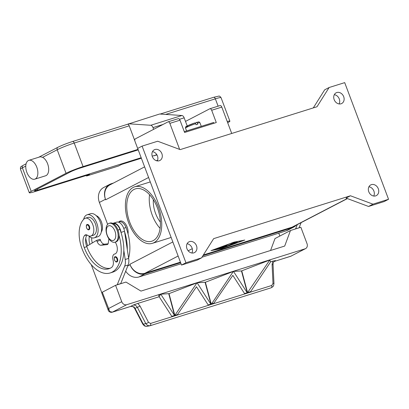 <?xml version="1.0" encoding="UTF-8"?>
<svg xmlns="http://www.w3.org/2000/svg" width="409" height="409" viewBox="0 0 409 409"><rect width="100%" height="100%" fill="white"/><g stroke="black" fill="none" stroke-linecap="round" stroke-linejoin="round"><path stroke-width="0.61" d="M296.213 225.175A13.165 10.833 -117.4 0 1 293.728 227.077A13.165 10.833 -117.4 0 1 292.277 227.675L202.92 255.676M201.934 257.235L286.198 230.834A13.165 10.833 62.6 0 0 287.65 230.236L293.728 227.077M180.62 262.66L145.088 273.795A13.165 10.833 -117.4 0 1 130.082 264.771L129.888 264.26A13.165 10.833 62.6 0 0 144.893 273.284L180.43 262.149M125.686 271.203A13.165 10.833 62.6 0 0 139.004 276.954L181.044 263.779M144.612 166.867L109.98 184.858A13.165 10.833 62.6 0 0 105.655 199.791L105.466 199.28A13.165 10.833 -117.4 0 1 109.786 184.347A13.165 10.833 -117.4 0 1 111.238 183.748L113.451 183.053M109.786 184.347L103.707 187.501A13.165 10.833 62.6 0 0 99.382 202.44L107.623 224.362M203.37 254.96L292.087 227.164A13.165 10.833 62.6 0 0 293.539 226.566L347.41 198.585M350.457 195.773L346.034 198.074L368.545 206.463L384.128 201.576L388.55 199.28L344.7 82.628L329.117 87.511L316.995 106.749L180.19 149.612L157.685 141.228L142.097 146.11L185.947 262.762L201.53 257.88L213.656 238.641L350.457 195.773L372.967 204.163L388.55 199.28M234.106 242.113L244.771 240.052L221.668 248.575L211.003 250.635L234.106 242.113M212.251 250.17L222.148 248.324L243.473 240.461L233.6 242.297M233.626 242.363L212.302 250.226M334.168 99.653A6.033 4.964 -117.4 0 1 336.147 92.807A6.033 4.964 -117.4 0 1 343.688 96.667A6.033 4.964 -117.4 0 1 341.709 103.513A6.033 4.964 -117.4 0 1 334.168 99.653M368.78 191.749A6.033 4.964 -117.4 0 1 370.764 184.904A6.033 4.964 -117.4 0 1 378.305 188.764A6.033 4.964 -117.4 0 1 376.326 195.609A6.033 4.964 -117.4 0 1 368.78 191.749M152.342 156.627A6.033 4.964 -117.4 0 1 154.321 149.781A6.033 4.964 -117.4 0 1 161.867 153.641A6.033 4.964 -117.4 0 1 159.883 160.486A6.033 4.964 -117.4 0 1 152.342 156.627M186.959 248.718A6.033 4.964 -117.4 0 1 188.938 241.872A6.033 4.964 -117.4 0 1 196.484 245.737A6.033 4.964 -117.4 0 1 194.5 252.583A6.033 4.964 -117.4 0 1 186.959 248.718M157.296 160.911A6.033 4.964 62.6 0 0 157.445 155.936A6.033 4.964 62.6 0 0 152.485 151.652M191.913 253.007A6.033 4.964 62.6 0 0 192.061 248.033A6.033 4.964 62.6 0 0 187.102 243.744M373.739 196.039A6.033 4.964 62.6 0 0 373.882 191.059A6.033 4.964 62.6 0 0 368.928 186.775M339.122 103.942A6.033 4.964 62.6 0 0 339.271 98.968A6.033 4.964 62.6 0 0 334.311 94.678M372.967 204.163L368.545 206.463M226.208 245.277L220.471 248.258L216.591 249.224L219.889 248.294L221.627 247.389L218.023 248.483L224.193 246.054L219.459 247.736L226.182 245.206M234.592 243.626L233.294 244.03L237.368 241.939M236.683 242.005L229.618 245.431L235.144 242.537L231.898 243.15L236.653 241.934M223.391 247.276L227.056 245.773L227.286 246.054L232.997 243.355L227.307 246.31L225.891 246.806L225.645 246.509L220.691 248.432L228.81 244.219M220.052 248.207L225.303 245.502M217.312 248.882L219.791 248.309M234.173 243.575L234.515 243.421M230.62 244.889L236.172 242.026M232.624 242.803L235.144 242.537M221.693 247.89L223.365 247.205M225.615 246.366L225.814 246.601L227.23 246.106L232.041 243.606M201.53 257.88L197.107 260.175L181.524 265.058L185.947 262.762M142.097 146.11L137.675 148.406L181.524 265.058M329.117 87.511L324.695 89.806L313.289 107.91M118.651 222.102A8.773 4.928 72.6 0 1 119.668 221.254A8.773 4.928 72.6 0 1 125.727 224.296A8.773 4.928 72.6 0 1 128.017 233.846M171.105 237.343A29.617 16.641 72.6 0 1 169.74 237.895L152.424 243.319A29.617 16.641 72.6 0 1 128.15 221.427A29.617 16.641 72.6 0 1 133.186 187.429A29.617 16.641 72.6 0 1 134.714 186.795A29.617 16.641 72.6 0 1 158.989 208.687A29.617 16.641 72.6 0 1 153.953 242.685A29.617 16.641 72.6 0 1 152.424 243.319M153.339 199.679A20.839 11.713 -107.4 0 0 155.578 213.457A20.839 11.713 -107.4 0 0 160.369 222.113M129.75 222.235A27.423 15.409 72.6 0 1 135.369 188.892A27.423 15.409 72.6 0 1 157.388 207.879A27.423 15.409 72.6 0 1 151.77 241.223A27.423 15.409 72.6 0 1 129.75 222.235M149.551 194.694A27.423 15.409 -107.4 0 0 152.26 215.18A27.423 15.409 -107.4 0 0 160.103 228.365M128.62 258.11A35.102 19.724 -107.4 0 0 126.028 227.557A8.226 4.622 -107.4 0 0 122.194 222.358A8.226 4.622 -107.4 0 0 119.423 221.862L118.462 222.164M101.279 231.995A9.325 5.24 -107.4 0 0 101.764 222.844A9.325 5.24 -107.4 0 0 96.146 215.609M92.281 242.961A10.966 6.166 72.6 0 1 91.672 237.762M127.286 249.403A35.102 19.724 -107.4 0 0 124.576 231.704L128.661 258.396L125.2 259.48A10.966 6.166 72.6 0 1 124.704 266.085L117.265 284.674L116.713 284.966M89.862 244.408A10.966 6.166 72.6 0 1 89.351 236.468M85.757 238.222A25.946 14.581 -107.4 0 0 87.679 245.717M94.315 237.823L97.777 236.739A12.066 6.779 -107.4 0 0 98.4 236.484A12.066 6.779 -107.4 0 0 100.45 222.629A12.066 6.779 -107.4 0 0 90.563 213.713L87.097 214.797A12.066 6.779 72.6 0 1 96.989 223.718A12.066 6.779 72.6 0 1 94.934 237.568A12.066 6.779 72.6 0 1 94.315 237.823A12.066 6.779 72.6 0 1 88.727 235.932M83.62 219.413A12.066 6.779 72.6 0 1 86.473 215.057A12.066 6.779 72.6 0 1 87.097 214.797M115.231 242.143A7.679 4.315 72.6 0 1 114.919 253.969A7.679 4.315 72.6 0 1 114.632 254.04A5.486 3.083 -107.4 0 0 114.428 254.091A5.486 3.083 -107.4 0 0 112.991 259.766A7.679 4.315 72.6 0 1 111.677 267.358A30.711 17.255 72.6 0 1 108.866 268.769A30.711 17.255 72.6 0 1 84.203 247.496A10.966 6.166 72.6 0 1 84.53 235.558A5.486 3.083 72.6 0 1 85.491 234.858A5.486 3.083 72.6 0 1 87.49 235.293A9.325 5.24 -107.4 0 0 90.895 236.024L93.492 235.206A9.325 5.24 -107.4 0 0 94.607 234.572A9.325 5.24 -107.4 0 0 95.333 223.682A9.325 5.24 -107.4 0 0 87.92 217.414L85.323 218.227A9.325 5.24 -107.4 0 0 84.203 218.861A25.946 14.581 -107.4 0 0 81.994 248.646A35.102 19.724 -107.4 0 0 110.174 272.956A35.102 19.724 -107.4 0 0 119.019 235.308M90.895 236.024A9.325 5.24 -107.4 0 0 92.01 235.39A9.325 5.24 -107.4 0 0 92.736 224.495A9.325 5.24 -107.4 0 0 85.323 218.227M115.103 256.765A2.74 1.539 72.6 0 1 115.246 256.709A2.74 1.539 72.6 0 1 117.449 258.606A2.74 1.539 72.6 0 1 116.887 261.939C116.207 262.333 115.41 261.709 114.494 260.083C114.091 257.757 114.341 256.632 115.246 256.709M87.148 224.567A2.74 1.539 72.6 0 1 87.286 224.51A2.74 1.539 72.6 0 1 89.489 226.407A2.74 1.539 72.6 0 1 88.927 229.74C88.247 230.134 87.449 229.51 86.534 227.885C86.13 225.558 86.381 224.434 87.286 224.51M110.174 272.956L112.772 272.138A35.102 19.724 -107.4 0 0 123.825 250.487A35.102 19.724 -107.4 0 0 121.11 232.787A35.102 19.724 -107.4 0 0 119.965 229.459A8.226 4.622 -107.4 0 0 116.13 224.26A8.226 4.622 -107.4 0 0 113.431 223.743M115.052 242.2L115.916 241.929A9.872 5.547 -107.4 0 0 116.427 241.719A9.872 5.547 -107.4 0 0 118.104 230.385A9.872 5.547 -107.4 0 0 110.011 223.089L109.147 223.36A9.872 5.547 -107.4 0 0 108.636 223.57A9.872 5.547 -107.4 0 0 106.959 234.904A9.872 5.547 -107.4 0 0 115.052 242.2A9.872 5.547 -107.4 0 0 115.558 241.99A9.872 5.547 -107.4 0 0 117.24 230.656A9.872 5.547 -107.4 0 0 109.147 223.36M108.365 225.942A7.679 4.315 -107.4 0 0 107.189 235.114A7.679 4.315 -107.4 0 0 113.753 240.267A7.679 4.315 -107.4 0 0 114.929 231.095A7.679 4.315 -107.4 0 0 108.365 225.942M110.133 268.268A30.711 17.255 72.6 0 1 86.8 246.683A10.966 6.166 72.6 0 1 86.667 246.32A10.966 6.166 72.6 0 1 86.948 234.986M108.083 243.795L104.546 244.158A5.486 3.083 72.6 0 1 100.491 240.287L100.108 239.265L96.642 240.349L97.025 241.371A5.486 3.083 -107.4 0 0 101.084 245.242L107.081 244.628A3.292 1.851 -107.4 0 0 107.286 244.587A3.292 1.851 -107.4 0 0 108.288 243.058L108.896 238.79M124.576 231.704L124.515 231.3A8.773 4.928 -107.4 0 0 116.662 222.153L113.196 223.237A8.773 4.928 72.6 0 1 121.049 232.389L121.11 232.787M112.807 223.396A8.773 4.928 72.6 0 1 113.196 223.237M86.667 246.32L96.642 240.349M101.734 292.563L91.243 264.649M123.825 250.487L125.2 259.48M120.174 283.877L120.732 283.59L128.165 264.996A10.966 6.166 -107.4 0 0 128.661 258.396M120.732 283.59L117.265 284.674M295.073 229.076L295.63 228.789L297.302 224.613M278.774 233.161L279.853 236.034M140.011 305.988A2.193 0.445 152.6 0 1 138.615 306.781A2.193 0.445 152.6 0 1 137.317 307.251L145.819 323.652L147.644 325.538L149.955 325.763A2.193 1.232 -107.4 0 0 150.042 325.743A2.193 1.232 -107.4 0 0 150.655 324.997A2.193 1.232 -107.4 0 0 150.614 323.437L148.518 322.389L140.011 305.988L137.772 303.437L133.262 305.042L130.481 306.489L112.357 312.164L109.781 311.566L102.306 292.21L115.573 285.318L125.962 282.067L140.972 291.09L284.7 246.054L290.472 230.518L274.996 238.559L270.564 250.482M290.472 230.518L300.86 227.266L307.016 243.636A4.387 3.609 -117.4 0 1 307.093 246.847A4.387 3.609 -117.4 0 1 305.574 248.616A4.387 3.609 -117.4 0 1 305.094 248.815L290.722 256.279L273.938 261.54M295.63 228.789L298.539 227.992M301.126 222.624L299.091 227.706M102.306 292.21A4.387 0.358 159.4 0 0 101.667 292.67L108.267 310.232M115.573 285.318L121.729 301.694L108.462 308.585L108.252 310.191C108.129 310.804 109.929 312.839 112.25 312.21A2.193 1.232 72.6 0 1 112.245 312.21A2.193 1.232 72.6 0 1 112.219 312.22M271.085 287.808A2.193 1.232 -107.4 0 0 271.172 287.788L150.047 325.743A2.193 1.232 -107.4 0 0 150.047 325.743L146.995 326.321L145.037 326.009L143.216 324.122L135.072 308.417L133.983 306.919L131.882 306.377A4.387 3.609 62.6 0 0 130.481 306.489A2.193 1.232 72.6 0 1 130.369 306.535L112.245 312.21A2.193 1.232 72.6 0 0 112.357 312.164L126.729 304.7A4.387 3.609 -117.4 0 1 123.83 304.27A4.387 3.609 -117.4 0 1 121.729 301.694M126.729 304.7L305.094 248.815M137.772 303.437L159.183 296.729M168.743 293.734L174.643 315.799L171.984 316.632L159.086 296.586L158.656 294.981L160.763 294.178L169.024 293.647L197.128 282.783L205.39 282.251L233.493 271.387L241.474 270.947L269.838 260.001L270.589 261.934L250.318 292.087L247.66 292.921L241.755 270.855M270.564 261.832L272.726 261.152L272.092 264.603L272.997 283.386L271.74 285.487L150.614 323.437M272.997 283.386L273.964 283.488L273.064 264.71C273.043 262.885 273.657 261.555 274.894 260.717L272.726 261.152M133.262 305.042L135.568 305.288L137.317 307.251L135.072 308.417A2.193 0.445 152.6 0 1 134.597 308.376L142.741 324.076L144.172 325.702C144.745 326.147 145.686 326.351 146.995 326.321M273.064 264.71L272.092 264.603M273.964 283.488L273.58 285.584C273.483 286.213 272.68 286.944 271.172 287.788A2.193 1.232 -107.4 0 0 271.177 287.788A2.193 1.232 -107.4 0 0 271.786 287.041A2.193 1.232 -107.4 0 0 271.74 285.487M134.597 308.371A2.193 0.445 152.6 0 1 134.592 308.36L133.406 306.873A2.193 0.9 129.3 0 1 133.38 306.847M233.493 271.387L247.373 293.013L244.715 293.846L232.839 275.364L213.866 303.151L213.953 303.483L211.289 304.316L233.34 271.438M211.202 303.989L213.866 303.151L213.953 303.483L211.295 304.316L205.39 282.251M247.568 292.593L250.231 291.76L250.318 292.087L247.655 292.921L247.568 292.593L269.812 260.017L270.589 261.934M197.128 282.783L211.008 304.403L208.35 305.237L196.473 286.76L177.501 314.547L177.588 314.879L174.924 315.712L169.024 293.647M205.108 282.338L211.008 304.403L208.35 305.237L208.263 304.909L210.921 304.076M241.474 270.947L247.373 293.013L244.715 293.846L244.628 293.514L247.287 292.68M174.556 315.472L174.643 315.799L171.984 316.632L171.898 316.305L174.556 315.472L160.763 294.178M159.086 296.586L160.737 294.194M174.837 315.38L177.501 314.547L177.588 314.879L174.929 315.712L174.837 315.38L196.974 282.829M305.574 248.616L290.722 256.279A2.193 1.232 -107.4 0 1 290.61 256.325L290.61 256.325A2.193 1.232 -107.4 0 1 290.487 256.351M130.246 306.561A2.193 1.232 72.6 0 0 130.369 306.535L131.519 306.448A2.193 1.079 -82.2 0 0 131.882 306.377L131.943 306.464M133.983 306.919A2.193 0.9 129.3 0 1 133.406 306.873L131.933 306.464A2.193 2.193 0 0 1 131.519 306.448M138.196 149.888L80.307 168.022A7.679 0.629 -20.6 0 0 70.379 171.933L35.557 190.021A7.679 0.629 -20.6 0 0 34.428 190.824A7.679 0.629 -20.6 0 0 37.746 190.129L141.177 157.721L135.026 141.453A2.193 1.232 72.6 0 1 135.364 138.835L167.976 121.892A2.193 1.232 72.6 0 1 168.089 121.846A2.193 1.232 72.6 0 1 169.853 123.365L179.638 149.408M156.984 154.945L152.168 156.1M154.29 155.788L156.729 154.52M231.719 133.467L221.801 107.092A2.193 1.232 -107.4 0 0 220.042 105.568A2.193 1.232 -107.4 0 0 219.924 105.619M185.507 121.407L209.797 108.789A2.193 1.232 72.6 0 1 209.909 108.743A2.193 1.232 72.6 0 1 211.673 110.261L216.284 122.542L184.597 132.47L179.98 120.195A2.193 1.232 -107.4 0 0 178.222 118.671A2.193 1.232 -107.4 0 0 178.104 118.722M213.917 123.283L213.616 122.475L184.29 131.662M195.241 123.048L196.468 122.414L197.409 123.145L197.792 124.167A7.679 0.629 159.4 0 0 196.969 124.418A7.679 0.629 159.4 0 0 196.064 124.709L195.676 123.687L194.786 122.935L186.657 126.253C185.758 126.509 185.379 127.127 185.528 128.109A7.679 0.629 -20.6 0 1 195.676 123.687M196.468 122.414L196.53 122.388C199.434 121.887 198.585 121.432 199.904 122.705A7.679 0.629 -20.6 0 0 197.409 123.145M187.22 125.957L184.168 117.833A3.292 1.851 -107.4 0 0 181.923 115.507L159.607 114.014L127.388 124.326M227.67 122.71L227.961 122.557A13.165 1.079 159.4 0 0 229.894 121.182A13.165 1.079 159.4 0 0 227.215 121.499M28.865 160.338L40.327 156.749L42.623 157.327A9.872 5.547 72.6 0 1 47.613 163.784A9.872 5.547 72.6 0 1 45.588 175.788L34.765 179.183A9.872 5.547 72.6 0 1 26.841 172.342A9.872 5.547 72.6 0 1 28.865 160.338A9.872 5.547 72.6 0 1 36.79 167.179A9.872 5.547 72.6 0 1 34.765 179.183M138.007 149.377L83.073 166.591A13.165 1.079 159.4 0 0 66.048 173.288L31.227 191.376A13.165 1.079 159.4 0 0 29.295 192.751A13.165 1.079 159.4 0 0 34.985 191.565L89.53 174.474L86.55 176.023L86.34 175.476M127.332 124.356A2.193 1.232 72.6 0 1 127.444 124.305A2.193 1.232 72.6 0 1 128.339 124.546A2.193 1.232 72.6 0 1 129.208 125.829L134.858 140.86M86.55 176.023L118.584 165.988L121.57 164.438L141.371 158.232M128.436 123.779L150.752 125.277A3.292 1.851 72.6 0 1 152.997 127.598L153.651 129.336M286.198 230.834L292.277 227.675M139.004 276.954L145.088 273.795M127.777 265.968L130.082 264.771M99.382 202.44L105.466 199.28M192.266 248.677L188.166 250.809M178.125 256.024L144.893 273.284M347.236 198.518L292.087 227.164M172.838 241.949L129.888 264.26M148.605 177.486L105.655 199.791M123.722 228.283L126.028 227.557M114.914 257.281A2.306 1.293 -107.4 0 0 114.561 260.037A2.306 1.293 -107.4 0 0 116.529 261.581A2.306 1.293 -107.4 0 0 116.882 258.831A2.306 1.293 -107.4 0 0 114.914 257.281M86.953 225.083A2.306 1.293 -107.4 0 0 86.601 227.839A2.306 1.293 -107.4 0 0 88.569 229.383A2.306 1.293 -107.4 0 0 88.922 226.632A2.306 1.293 -107.4 0 0 86.953 225.083M117.996 230.078L119.965 229.459M84.53 235.558L86.677 234.884M84.203 247.496L86.8 246.683M114.632 254.04L115.19 253.866M124.515 231.3L121.049 232.389M107.485 244.505L107.081 244.628M104.546 244.158L101.084 245.242M100.491 240.287L97.025 241.371M128.165 264.996L124.704 266.085M274.5 260.973L275.38 260.513M148.518 322.389A2.193 0.445 -27.4 0 1 147.117 323.182A2.193 0.445 -27.4 0 1 145.819 323.652L143.216 324.122A2.193 0.445 152.6 0 1 142.741 324.076M221.801 107.092L211.673 110.261M179.98 120.195L169.853 123.365M187.854 126.447A6.58 0.542 -20.6 0 1 187.266 125.941A6.58 0.542 -20.6 0 1 194.735 122.956M213.483 97.362A2.193 1.232 72.6 0 1 213.595 97.311A2.193 1.232 72.6 0 1 214.49 97.552A2.193 1.232 72.6 0 1 215.359 98.835A13.165 1.079 -20.6 0 1 221.044 97.649C219.996 96.309 219.219 95.803 218.713 96.135L213.595 97.311L160.175 114.05M31.227 191.376L22.383 167.843A2.193 1.805 -117.4 0 1 22.342 166.233A2.193 1.805 -117.4 0 1 23.103 165.354C21.038 166.892 20.286 166.105 20.45 169.219A13.165 1.079 -20.6 0 1 22.383 167.843L25.767 166.085M66.048 173.288L57.204 149.755A2.193 1.805 -117.4 0 1 57.168 148.15A2.193 1.805 -117.4 0 1 57.925 147.266L38.656 157.271M42.623 157.327L57.204 149.755A13.165 1.079 -20.6 0 1 74.228 143.053A2.193 1.232 -107.4 0 0 73.359 141.775A2.193 1.232 -107.4 0 0 72.465 141.534A2.193 1.232 -107.4 0 0 72.352 141.58M83.073 166.591L74.228 143.053L129.208 125.829M165.625 114.418L215.359 98.835L218.115 106.171M37.746 190.129L37.357 189.086M150.752 125.277L181.923 115.507M184.168 117.833L179.49 119.295M163.073 124.443L152.997 127.598M157.629 160.108L156.448 160.722M134.714 186.795L150.272 181.923M114.428 254.091L115.277 253.825M291.218 256.075L273.928 261.55M220.042 105.568L209.909 108.743M178.222 118.671L168.089 121.846M186.591 130.941L185.528 128.109M201.269 126.345L199.904 122.705M26.099 163.794L23.103 165.354M127.444 124.305L72.465 141.534C66.785 143.38 61.938 145.287 57.925 147.266M229.894 121.182L221.044 97.649M29.295 192.751L20.45 169.219"/></g></svg>
